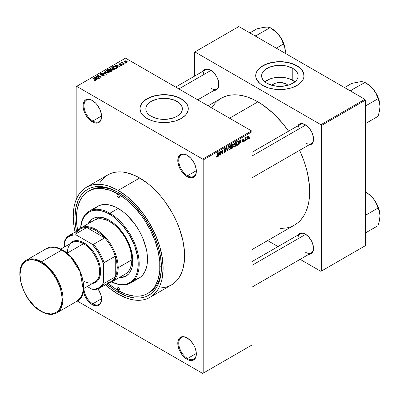 <?xml version="1.0" encoding="UTF-8"?>
<svg xmlns="http://www.w3.org/2000/svg" width="400" height="400" viewBox="0 0 400 400"><rect width="100%" height="100%" fill="white"/><g stroke="black" fill="none" stroke-linecap="round" stroke-linejoin="round"><path stroke-width="0.6" d="M187.315 155.3A12.435 7.18 -120 0 0 178.76 160.655A12.435 7.18 -120 0 0 187.555 175.745L187.065 176.59A13.125 7.58 60 0 1 177.785 160.515A13.125 7.58 60 0 1 187.065 155.155L183.515 153.92L180.505 154.505L179.35 155.465L178.49 156.82L177.785 160.515L178.49 165.025L180.505 169.66L181.91 171.805L185.255 175.34L188.875 177.43L192.22 177.76L193.63 177.24L195.64 174.925L196.17 173.22L196.17 169.035L194.785 164.375L193.63 162.085L190.62 158.02L187.065 155.155A13.125 7.58 60 0 1 196.345 171.23A13.125 7.58 60 0 1 187.065 176.59L187.555 175.745A12.435 7.18 60 0 1 179.43 164.785A12.435 7.18 60 0 1 181.335 154.82A12.435 7.18 60 0 1 187.315 155.3M187.315 338.06A12.435 7.18 -120 0 0 178.76 343.41A12.435 7.18 -120 0 0 187.555 358.505L187.065 359.35A13.125 7.58 60 0 1 177.785 343.275A13.125 7.58 60 0 1 187.065 337.915L183.515 336.68L181.91 336.745L180.505 337.265L179.35 338.22L178.49 339.58L177.785 343.275L178.49 347.78L179.35 350.13L181.91 354.565L185.255 358.095L188.875 360.19L192.22 360.52L193.63 360L195.64 357.685L196.17 355.98L196.17 351.795L194.785 347.135L193.63 344.84L190.62 340.78L187.065 337.915A13.125 7.58 60 0 1 196.345 353.99A13.125 7.58 60 0 1 187.065 359.35L187.555 358.505A12.435 7.18 60 0 1 179.43 347.545A12.435 7.18 60 0 1 181.335 337.58A12.435 7.18 60 0 1 187.315 338.06M83.995 288.37A12.435 7.18 -120 0 0 92.785 303.79L92.3 304.635A13.125 7.58 60 0 1 83.31 291.4L84.58 295.415L85.735 297.705L88.745 301.77L90.485 303.385L94.11 305.475L97.455 305.805L98.86 305.285L100.015 304.325L101.4 301.265L101.58 299.275L100.87 294.765L98.06 288.845A13.125 7.58 60 0 1 101.58 299.275A13.125 7.58 60 0 1 92.3 304.635L92.785 303.79A12.435 7.18 60 0 1 83.995 288.37M92.545 100.59A12.435 7.18 -120 0 0 83.995 105.94A12.435 7.18 -120 0 0 92.785 121.03L92.3 121.875A13.125 7.58 60 0 1 83.015 105.8A13.125 7.58 60 0 1 92.3 100.44L88.745 99.205L85.735 99.79L84.58 100.75L83.195 103.81L83.195 107.995L84.58 112.655L85.735 114.95L88.745 119.01L90.485 120.625L94.11 122.715L97.455 123.045L98.86 122.525L100.015 121.57L100.87 120.21L101.58 116.515L101.4 114.325L100.015 109.66L97.455 105.225L95.85 103.31L92.3 100.44A13.125 7.58 60 0 1 101.58 116.515A13.125 7.58 60 0 1 92.3 121.875L92.785 121.03A12.435 7.18 60 0 1 84.66 110.07A12.435 7.18 60 0 1 86.57 100.105A12.435 7.18 60 0 1 92.545 100.59M286.37 84.06L284.79 86.005L286.37 84.06L287.965 85.305A9.175 5.295 180 0 0 286.37 84.06A9.175 5.295 180 0 0 271.795 85.305L274.785 83.405L278.09 82.61L281.67 82.61L286.37 84.06M294.925 81.83A18.265 10.545 0 0 0 292.795 80.35L292.795 68.39A18.265 10.545 180 0 1 298.145 75.85A18.265 10.545 180 0 1 286.87 85.59A18.265 10.545 180 0 1 266.965 83.305L264.695 81.705L263.005 79.885L261.965 77.905L261.615 75.85L261.965 73.79L263.005 71.815L264.695 69.99L269.73 67.08L276.315 65.505L283.445 65.505L286.87 66.105L292.795 68.39L295.07 69.99L296.755 71.815L297.795 73.79L298.145 75.85L297.795 77.905L296.755 79.885L295.07 81.705L290.03 84.615L286.87 85.59L279.88 86.395L272.89 85.59L266.965 83.305A18.265 10.545 180 0 1 261.615 75.85A18.265 10.545 180 0 1 272.89 66.105A18.265 10.545 180 0 1 292.795 68.39L292.795 80.35A18.265 10.545 0 0 0 264.835 81.83M304.06 75.735A24.18 13.96 0 0 0 296.98 65.98L296.98 65.75A24.18 13.96 180 0 1 304.06 75.625A24.18 13.96 180 0 1 289.135 88.52A24.18 13.96 180 0 1 262.785 85.495L268.48 87.935L275.165 89.315L279.88 89.585L284.595 89.315L291.28 87.935L296.98 85.495L301.205 82.205L303.02 79.675L303.945 76.99L303.595 72.9L302.22 70.28L299.985 67.865L296.98 65.75L291.28 63.31L284.595 61.93L279.88 61.665L275.165 61.93L268.48 63.31L264.54 64.83L259.775 67.865L256.74 71.57L255.815 74.255L255.815 76.99L256.74 79.675L259.775 83.38L262.785 85.495A24.18 13.96 180 0 1 255.7 75.625A24.18 13.96 180 0 1 270.625 62.725A24.18 13.96 180 0 1 296.98 65.75L296.98 65.98A24.18 13.96 0 0 0 270.72 62.93A24.18 13.96 0 0 0 255.7 75.735M151.19 116.305A18.265 10.545 180 0 1 145.84 108.845A18.265 10.545 180 0 1 157.115 99.105A18.265 10.545 180 0 1 177.02 101.39L177.02 116.305L174.255 117.615L167.67 119.19L160.545 119.19L157.115 118.59L151.19 116.305L148.92 114.705L147.23 112.88L146.19 110.905L145.84 108.845L146.19 106.79L147.23 104.81L148.92 102.985L151.19 101.39L157.115 99.105L164.105 98.3L167.67 98.505L174.255 100.075L179.295 102.985L180.98 104.81L182.02 106.79L182.37 108.845L182.02 110.905L180.98 112.88L179.295 114.705L177.02 116.305L177.02 101.39A18.265 10.545 180 0 1 182.37 108.845A18.265 10.545 180 0 1 171.095 118.59A18.265 10.545 180 0 1 151.19 116.305M188.285 108.735A24.18 13.96 0 0 0 181.205 98.975L181.205 98.75A24.18 13.96 180 0 1 188.285 108.62A24.18 13.96 180 0 1 173.36 121.515A24.18 13.96 180 0 1 147.01 118.49L152.71 120.93L157.09 121.98L161.735 122.515L168.825 122.31L175.505 120.93L181.205 118.49L185.43 115.2L187.245 112.67L188.17 109.99L187.82 105.895L186.445 103.28L184.21 100.865L181.205 98.75L175.505 96.31L171.125 95.26L164.105 94.66L157.09 95.26L152.71 96.31L148.765 97.83L144 100.865L141.77 103.28L140.39 105.895L139.925 108.62L140.97 112.67L142.78 115.2L147.01 118.49A24.18 13.96 180 0 1 139.925 108.62A24.18 13.96 180 0 1 154.855 95.725A24.18 13.96 180 0 1 181.205 98.75L181.205 98.975A24.18 13.96 0 0 0 154.945 95.925A24.18 13.96 0 0 0 139.93 108.735M252.035 152.265L300.195 124.46A11.055 6.38 60 0 1 305.48 124.87A11.055 6.38 -120 0 0 297.905 129.52M297.72 125.885A11.745 6.78 60 0 1 305.235 124.725L302.055 123.62L300.62 123.675L299.36 124.145L297.56 126.215M175.62 87.065L205.525 69.8A11.055 6.38 60 0 1 210.81 70.215A11.055 6.38 -120 0 0 203.235 74.86M203.05 71.23A11.745 6.78 60 0 1 210.565 70.065L207.385 68.96L205.95 69.02L204.69 69.485L202.89 71.555M252.035 261.58L300.195 233.775A11.055 6.38 60 0 1 305.48 234.19A11.055 6.38 -120 0 0 297.905 238.835M297.72 235.205A11.745 6.78 60 0 1 305.235 234.04L302.055 232.935L300.62 232.995L299.36 233.46L297.56 235.53M101.565 115.96L92.785 121.03L101.565 115.96M101.565 298.72L92.785 303.79L101.565 298.72M196.335 353.435L187.555 358.505L196.335 353.435M196.335 170.675L187.555 175.745L196.335 170.675M88.655 191.15A59.065 34.1 60 0 1 118.19 194.075L119.63 193.245L118.19 194.075L110.04 190.3L102.205 188.52L98.5 188.405L94.985 188.805L91.69 189.725L88.655 191.15L85.9 193.07L83.46 195.46L81.355 198.305L79.6 201.57L77.225 209.245L76.42 218.19L76.625 223.035L77.665 230.6A59.065 34.1 60 0 1 88.655 191.15L90.12 190.305A59.065 34.1 60 0 1 118.93 192.82A59.065 34.1 -120 0 0 89.395 190.745M116.975 288.04L116.975 288.04A59.065 34.1 -120 0 0 119.17 289.405M118.19 292.225A61.14 35.3 60 0 1 106.86 283.94L113.95 289.54L118.19 292.225L118.925 290.95L118.19 292.225L126.62 296.135L134.73 297.975L138.565 298.095L142.205 297.68L145.615 296.73L148.755 295.255L151.605 293.27L154.135 290.79L156.315 287.85L158.13 284.47L160.59 276.525L161.42 267.265A61.14 35.3 60 0 1 118.19 292.225M76.465 231.295A61.14 35.3 60 0 1 118.19 192.385L126.62 198.215L134.73 205.735L142.205 214.665L148.755 224.655L154.135 235.325L158.13 246.26L160.59 257.045L161.42 267.265A61.14 35.3 60 0 0 118.19 192.385L109.755 188.475L101.645 186.63L97.81 186.515L94.17 186.93L90.76 187.88L87.62 189.355L84.77 191.34L82.24 193.815L80.06 196.76L78.245 200.14L75.785 208.085L74.955 217.345L75.165 222.36L76.465 231.295M160.865 287.895L164.65 287.46L168.19 286.47L171.46 284.935A63.555 36.695 -120 0 0 181.205 234.01A63.555 36.695 -120 0 0 139.68 178L118.19 190.41A63.555 36.695 60 0 1 159.71 246.415A63.555 36.695 60 0 1 149.965 297.345A63.555 36.695 60 0 1 118.19 294.2A63.555 36.695 60 0 1 105.475 284.74M208.12 105.825L221.285 98.225A73.23 42.28 -120 0 1 257.9 101.85L262.975 105.07L272.93 113.105L282.305 123.005L288.565 131.175A73.23 42.28 -120 0 0 257.9 101.85L229.565 118.21L257.9 101.85L252.825 99.21L247.795 97.17L242.865 95.75L238.08 94.965L233.49 94.82L229.13 95.32L225.05 96.46L221.285 98.225L217.87 100.605L214.845 103.57L211.73 107.915M280.295 228.485L286.665 227.965L290.745 226.83L294.51 225.06A73.23 42.28 -120 0 0 299.62 150.32L303.565 159.825L305.735 166.38L307.45 172.895L309.43 185.535L309.68 191.54L309.43 197.255L308.685 202.63L307.45 207.61L305.735 212.145L303.565 216.195L300.95 219.72L297.925 222.685L294.51 225.06L252.035 249.585M252.035 344.965L252.035 131.745L203.185 159.95L203.185 373.17L252.035 344.965L202.7 373.45L77.265 301.03L202.7 373.45L252.035 344.965L252.035 131.745L251.545 130.9L202.7 159.105L76.665 86.34L125.515 58.135L251.545 130.9L252.035 131.745L203.185 159.95L203.185 373.17L252.035 344.965M246.795 139.285L246.485 140.03L246.795 139.285M245.55 139.08L245.55 140.565L245.24 140.745L245.24 137.875L245.55 137.695L245.55 138.155L246.155 137.39L245.55 139.08L246.22 137.415L245.55 138.155L245.55 137.695L245.24 137.875L245.24 140.745L245.55 140.565L245.24 140.385L245.55 140.565L245.55 139.08L245.24 138.9L245.55 139.08M244.665 140.515L244.355 141.26L244.665 140.515M243.865 140.665L243.415 141.79L242.52 142.03L242.355 141.54L242.665 141.31L243.09 141.63L243.545 141.01L243.475 140.7L242.455 140.585L242.825 139.27L243.705 139.065L243.82 139.465L243.11 139.465L242.715 140.11L243.655 140.145L243.865 140.665L243.685 140.16L242.71 140.045L243.11 139.465L243.82 139.465L243.62 138.985L243.1 139.06L242.4 140.285L243.555 140.915L243.135 141.605L242.665 141.31L242.355 141.54L242.61 142.1L243.115 142.025L242.36 141.59L243.115 142.025L243.865 140.665L243.065 140.205L243.865 140.665M239.53 142.865L238.935 144.385L239.88 139.89L240.21 139.705L241.2 143.08L240.875 143.265L240.605 142.245L239.53 142.865L240.605 142.245L240.875 143.265L241.2 143.08L240.21 139.705L239.88 139.89L238.935 144.385L239.26 144.2L239.005 144.05L239.26 144.2L239.285 142.725L239.53 142.865M234.135 146.59L235.025 146.695L233.89 146.035L235.025 146.695L234.3 146.745L233.9 146.075L234.15 143.73L235.03 142.64L235.825 142.635L236.215 143.645L236 145.37L235.025 146.695L235.92 145.575L236.225 143.98L235.74 142.58L235.03 142.64L233.83 145.415L234.325 146.76M229.03 149.54L229.92 149.645L228.78 148.985L229.92 149.645L229.195 149.695L228.79 149.025L229.04 146.675L229.845 145.635L230.72 145.585L231.105 146.595L230.89 148.32L229.92 149.645L230.81 148.525L231.12 146.93L230.635 145.525L229.92 145.59L228.72 148.36L229.215 149.71M216.975 156.655L216.6 156.055L216.285 156.285L216.47 157.13L216.96 157.125L216.325 156.76L216.96 157.125L216.47 157.13L216.285 156.285L216.6 156.055L216.865 156.7L217.29 156.24L217.355 152.9L217.665 152.72L217.555 156.325L216.96 157.125L217.665 155.4L217.665 152.72L217.355 152.9L217.31 156.165L216.975 156.655L216.29 156.41M218.57 154.965L217.975 156.49L218.92 151.995L219.245 151.805L220.24 155.18L219.915 155.37L219.645 154.345L218.57 154.965L219.645 154.345L219.915 155.37L220.24 155.18L219.245 151.805L218.92 151.995L217.975 156.49L218.3 156.3L218.045 156.155L218.3 156.3L218.325 154.825L218.57 154.965M220.905 151.635L220.905 154.795L220.595 154.975L220.595 151.025L220.925 150.835L222.24 153.245L222.24 150.08L222.55 149.9L222.55 153.85L222.215 154.04L220.905 151.635L222.215 154.04L222.55 153.85L222.55 149.9L222.24 150.08L222.24 153.245L220.925 150.835L220.595 151.025L220.595 154.975L220.905 154.795L220.595 154.615L220.905 154.795L220.905 151.635L220.595 151.455L220.905 151.635M224.995 148.895L225.615 149.31L225.925 149.08L224.905 148.49L225.925 149.08L225.635 148.35L224.99 148.44L224.105 150.03L224.35 150.645L224.925 150.64L224.11 150.17L225.7 150.94L225.07 151.98L224.55 152.04L224.325 151.49L224.015 151.72L224.34 152.55L225.045 152.46L226.01 150.755L225.03 150.185L226.01 150.755L225.95 151.235L225.045 152.46L224.43 152.59L224.075 152.18L224.325 151.49L224.525 152.025L224.92 152.055L225.68 151.16L225.555 150.59L224.155 150.39L224.23 149.355L224.805 148.56L225.54 148.31L225.925 149.08L225.615 149.31L225.405 148.815L224.885 148.97L224.465 150.15L225.745 150.125L226.01 150.755L225.54 150.085L224.51 150.21L224.995 148.895L225.425 148.83L224.875 148.51M228.515 146.455L227.235 151.145L226.31 147.725L226.635 147.54L227.365 150.605L228.19 146.645L228.515 146.455L228.19 146.645L227.365 150.605L226.635 147.54L226.31 147.725L227.235 151.145L228.515 146.455M233.475 146.38L233.01 147.71L231.565 148.645L231.565 144.695L233.155 144.04L233.38 144.755L233.05 145.66L233.475 146.38L233.05 145.66L233.385 144.635L233.13 144.025L231.565 144.695L231.565 148.645L232.525 148.085L232.125 147.855L232.525 148.085L233.475 146.38L232.48 145.805L233.475 146.38M238.76 142.495L238.275 144.52L236.67 145.695L236.67 141.745L238.24 141.045L238.76 142.495L238.035 141.03L236.67 141.745L236.67 145.695L237.58 145.17L237.18 144.94L237.58 145.17L238.76 142.495L238.43 142.305L238.76 142.495M248.97 137.125L248.52 138.76L247.535 139.165L247.24 138.03L247.695 136.545L248.67 136.145L248.97 137.125L248.635 136.12L248.105 136.17L247.24 138.155L247.58 139.195L248.105 139.145L247.28 138.665L248.105 139.145L248.97 137.125L248.63 136.93L248.97 137.125M249.725 137.595L249.415 138.335L249.725 137.595M76.175 86.62L76.175 199.615L76.175 86.62L76.665 86.34L202.7 159.105L203.185 159.95L202.7 159.105L251.545 130.9L125.515 58.135L76.175 86.62M125.65 63.135L124.85 63.035L125.65 63.135M123.515 64.365L122.72 64.265L123.515 64.365M118.115 67.485L117.36 66.74L118.435 66.12L120.055 66.365L115.64 64.965L115.315 65.155L117.79 67.675L118.115 67.485L117.36 66.74L118.435 66.12L120.055 66.365L115.64 64.965L115.315 65.155L117.79 67.675L118.115 67.485M112.495 70.16L114.16 69.78L114.325 69.25L113.945 68.66L111.975 67.74L110.165 68.125L110.035 68.725L110.465 69.285L112.495 70.16L113.925 69.955L114.29 69.14L113.375 68.255L110.42 67.93L110.005 68.515L111.015 69.66L112.495 70.16M107.39 73.11L109.05 72.73L109.185 72.09L108.71 71.5L106.635 70.655L105.055 71.075L104.93 71.675L105.36 72.235L107.39 73.11L108.82 72.905L109.185 72.09L108.265 71.2L105.31 70.88L104.895 71.465L105.91 72.61L107.39 73.11M103.94 75.72L104.37 75.155L103.645 74.46L101.195 74.75L100.565 74.455L100.85 73.915L102.065 73.98L102.125 73.675L100.825 73.55L100.01 74.11L100.815 74.945L103.615 74.77L103.87 75.125L103.49 75.515L101.755 75.65L103.29 75.945L104.37 75.18L103.92 74.59L100.75 74.605L100.785 73.95L102.335 73.775L100.375 73.725L99.99 74.225L100.43 74.78L103.615 74.77L103.57 75.475L101.755 75.65L103.94 75.72M97.155 79.59L96.4 78.845L97.475 78.22L99.09 78.47L94.68 77.065L94.355 77.255L96.825 79.775L97.155 79.59L96.4 78.845L97.475 78.22L99.09 78.47L94.68 77.065L94.355 77.255L96.825 79.775L97.155 79.59M95.855 80.39L95.42 79.32L95.42 79.695L95.42 79.32L93.095 77.98L93.095 78.34L93.095 77.98L92.785 78.16L95.55 79.805L95.47 80.525L95.47 80.15L94.385 79.955L94.385 80.3L94.385 79.955L94.12 80.16L95.525 80.515L96.055 79.815L93.095 77.98L92.785 78.16L95.605 79.895L94.225 80.22L95.13 80.53L96.13 80.03M99.76 78.085L97.02 76.505L101.4 77.135L97.98 75.16L97.67 75.34L100.415 76.925L96.03 76.29L99.445 78.265L99.76 78.085L97.02 76.505L101.07 77.33L101.4 77.135L97.98 75.16L97.67 75.34L100.415 76.925L96.03 76.29L99.445 78.265L99.76 78.085M106.39 74.255L103.945 71.715L103.62 71.905L105.82 74.125L102.065 72.8L101.745 72.99L106.39 74.255L103.945 71.715L103.62 71.905L105.82 74.125L102.065 72.8L101.745 72.99L106.39 74.255M110.06 70.01L109.675 69.4L109.675 70.51L109.675 69.4L107.965 69.4L107.965 69.86L107.965 69.4L106.995 69.955L110.415 71.93L111.775 71.045L111.32 70.25L110.06 70.01L109.775 69.465L108.815 69.17L106.995 69.955L110.415 71.93L111.83 70.865L111.32 70.25L110.075 69.91M116.435 68.455L116.81 67.575L115.07 66.4L113.53 66.255L112.105 67.01L115.525 68.98L116.91 67.89L115.88 66.78L113.53 66.255L112.105 67.01L115.525 68.98L116.435 68.455M122.01 65.29L122.34 64.835L121.805 64.31L119.63 64.37L120.745 63.755L119.745 63.675L119.125 64.1L119.775 64.755L121.71 64.605L121.675 65.07L120.455 65.265L121.535 65.455L122.34 64.87L121.96 64.39L119.69 64.415L119.79 64.005L120.85 63.805L119.42 63.81L119.105 64.2L119.43 64.62L121.405 64.52L121.675 65.07L120.455 65.265L122.01 65.29M124.405 63.855L122.665 62.785L122.94 62.34L122.675 62.085L122.18 62.23L122.315 62.645L121.605 62.6L124.095 64.035L124.405 63.855L122.665 62.785L122.675 62.085L122.245 62.18L122.315 62.645L121.605 62.6L124.095 64.035L124.405 63.855M127.005 62.405L127.25 61.735L126.095 60.92L124.95 60.755L124.14 61.225L124.745 62.1L126.32 62.58L127.315 61.97L126.555 61.145L124.425 60.92L124.115 61.35L124.85 62.16L127.005 62.405M160.455 266.13A59.065 34.1 -120 0 0 161.41 266.67L160.455 266.13L161.41 266.67M161.415 266.405A59.065 34.1 60 0 1 149.185 292.61A59.065 34.1 60 0 1 148.445 293.02A59.065 34.1 -120 0 0 161.415 266.405M194.395 52.215L194.395 76.23L194.395 52.215L238.845 26.55L364.88 99.315L320.915 124.695L194.88 51.93L320.915 124.695L321.405 125.545L321.405 271.075L365.365 245.69L365.365 100.16L321.405 125.545L321.405 271.075L320.915 271.355L300.115 259.35L320.915 271.355L365.365 245.69L320.915 271.355L365.365 245.69L365.365 100.16L364.88 99.315L365.365 100.16L321.405 125.545L320.915 124.695L364.88 99.315L238.845 26.55L194.395 52.215M278.01 246.585L267.62 240.585L278.01 246.585M308.41 254.325L309.845 254.27L312.14 252.945L313.38 250.205L313.38 246.46L312.14 242.29L311.105 240.24L308.41 236.605L305.235 234.04A11.745 6.78 60 0 1 313.54 248.425A11.745 6.78 60 0 1 308.775 254.35M213.74 90.35L215.175 90.295L217.47 88.97L218.705 86.23L218.705 82.49L217.47 78.315L216.435 76.265L213.74 72.63L210.565 70.065A11.745 6.78 60 0 1 218.865 84.45A11.745 6.78 60 0 1 214.105 90.375M308.41 145.01L311.105 144.485L312.14 143.63L313.38 140.885L313.38 137.145L312.14 132.975L311.105 130.925L308.41 127.29L305.235 124.725A11.745 6.78 60 0 1 313.54 139.11A11.745 6.78 60 0 1 308.775 145.03M313.535 138.82A11.055 6.38 60 0 1 311.25 143.605A11.055 6.38 60 0 1 305.72 143.055A11.055 6.38 -120 0 0 313.535 138.82M218.865 84.16A11.055 6.38 60 0 1 216.58 88.945A11.055 6.38 60 0 1 211.05 88.4A11.055 6.38 -120 0 0 218.865 84.16M313.535 248.135A11.055 6.38 60 0 1 311.25 252.92A11.055 6.38 60 0 1 305.72 252.375A11.055 6.38 -120 0 0 313.535 248.135M105.14 284.43L109.42 288.14L118.19 294.2L126.955 298.265L131.235 299.495L135.385 300.18L139.375 300.305L143.155 299.87L146.7 298.88L149.965 297.345L171.46 284.935L174.42 282.875L177.05 280.3L179.315 277.24L181.2 273.725L182.69 269.79L184.405 260.805L184.405 250.63L182.69 239.66L179.315 228.315L177.05 222.64L171.46 211.545L164.65 201.16L160.865 196.36L152.73 187.765L148.45 184.06L139.68 178L135.275 175.705L126.635 172.705L122.485 172.02L118.495 171.895L114.715 172.33L111.17 173.32L107.905 174.855L104.94 176.915L102.315 179.49L100.045 182.55M139.68 178A63.555 36.695 -120 0 0 107.905 174.855L86.41 187.26A63.555 36.695 60 0 1 118.19 190.41L139.68 178M75.08 232.095A63.555 36.695 60 0 1 86.41 187.26L83.445 189.325L80.82 191.9L78.555 194.96L76.665 198.475L75.18 202.41L74.11 206.73L73.245 216.36L74.11 226.98L75.18 232.54M149.965 297.345L152.93 295.285L155.555 292.71L157.825 289.65L159.71 286.135L161.195 282.2L162.265 277.875L163.13 268.25L162.265 257.63L159.71 246.415L155.555 235.045L149.965 223.955L143.155 213.57L135.385 204.29L126.955 196.47L118.19 190.41L109.42 186.345L105.14 185.115L100.99 184.43L97 184.305L93.22 184.74L89.675 185.73L86.41 187.26M196.345 170.945A12.435 7.18 60 0 1 193.77 176.36A12.435 7.18 60 0 1 187.555 175.745A12.435 7.18 -120 0 0 196.345 170.945M196.345 353.7A12.435 7.18 60 0 1 193.77 359.12A12.435 7.18 60 0 1 187.555 358.505A12.435 7.18 -120 0 0 196.345 353.7M101.575 298.99A12.435 7.18 60 0 1 99.005 304.405A12.435 7.18 60 0 1 92.785 303.79A12.435 7.18 -120 0 0 101.575 298.99M101.575 116.23A12.435 7.18 60 0 1 99.005 121.645A12.435 7.18 60 0 1 92.785 121.03A12.435 7.18 -120 0 0 101.575 116.23M188.285 108.845L187.82 106.12L186.445 103.505L184.21 101.09L181.205 98.975L177.54 97.24L173.36 95.95L168.825 95.155L164.105 94.885L159.39 95.155L154.855 95.95L150.675 97.24L147.01 98.975L144 101.09L141.77 103.505L140.39 106.12L139.925 108.845M304.06 75.85L303.595 73.125L302.22 70.505L299.985 68.095L296.98 65.98L293.315 64.24L289.135 62.95L284.595 62.155L279.88 61.89L275.165 62.155L270.625 62.95L266.445 64.24L262.785 65.98L259.775 68.095L257.54 70.505L256.165 73.125L255.7 75.85M295.07 81.95L290.03 79.04L286.87 78.065L279.88 77.26L272.89 78.065L269.73 79.04L264.695 81.95M95.55 79.805L95.47 80.15M94.68 77.59L94.68 77.065L94.68 77.59M96.4 79.34L96.4 78.845L96.4 79.34M96.105 78.55L95.4 77.81L95.4 78.325L94.895 77.355L94.895 77.81L94.895 77.355L96.97 78.05L96.97 78.515L96.97 78.05L96.105 78.55L96.105 79.04L96.105 78.55L94.895 77.355L96.97 78.05L96.105 78.55M96.36 76.48L96.36 76.1L96.36 76.48M100.415 77.195L100.415 76.925L100.415 77.195M97.98 75.52L97.98 75.16L97.98 75.52M97.02 76.865L97.02 76.505L97.02 76.865M102.025 75.78L102.025 75.445L102.025 75.78M103.57 75.885L103.57 75.475L103.57 75.885M103.615 74.77L103.57 75.475M100.375 74.745L100.375 73.725L100.375 74.745M100.75 74.605L100.785 73.95M101.195 75.01L101.195 74.75L101.195 75.01M101.915 74.925L101.915 74.6L101.915 74.925M102.63 74.715L102.63 74.39L102.63 74.715M103.92 75.735L103.92 74.59L103.92 75.735M102.065 73.095L102.065 72.8L102.065 73.095M103.945 72.235L103.945 71.715L103.945 72.235M105.31 72.195L105.31 70.88L105.31 72.195M108.265 71.58L108.265 71.2L108.265 71.58M109.185 72.54L109.185 72.09L109.185 72.54M106.225 72.435L105.4 71.55L105.715 71.11L107.04 71.005L108.72 72.235L108.415 73.07L108.415 72.675L106.225 72.435L106.225 72.775L105.4 71.535L106.17 70.955L107.74 71.265L108.715 72.165L107.875 72.84L106.225 72.435M111.32 71.41L111.315 70.785M108.73 70.595L107.705 70.01L107.705 70.365L108.25 69.695L109.425 69.615L109.605 70.55L109.605 70.055L109.31 70.72L109.31 70.26L108.73 70.955L108.73 70.595L107.705 70.01L108.725 69.48L109.425 69.615L109.605 70.055L108.73 70.595M110.33 71.52L109.13 70.83L109.13 71.185L109.74 70.475L111.015 70.43L111.265 71.44L111.265 70.93L110.985 71.6L110.985 71.14L110.33 71.88L110.33 71.52L109.13 70.83L110.18 70.285L111.015 70.43L111.265 70.93L110.33 71.52M109.425 69.615L109.605 70.055M110.42 69.245L110.42 67.93L110.42 69.245M113.375 68.635L113.375 68.255L113.375 68.635M114.29 69.59L114.29 69.14L114.29 69.59M111.335 69.485L110.505 68.6L110.82 68.16L112.145 68.055L113.83 69.285L113.525 70.12L113.525 69.725L111.335 69.485L111.335 69.825L110.505 68.585L111.455 67.99L112.845 68.315L113.825 69.22L112.98 69.89L111.335 69.485M112.975 66.965L112.975 66.505L112.975 66.965M113.53 66.65L113.53 66.255L113.53 66.65M115.88 67.155L115.88 66.78L115.88 67.155M116.28 67.51L115.995 68.71L115.995 68.25L115.435 68.57L112.815 67.06L114.115 66.5L115.96 67.215L116.28 67.51L115.435 68.93L115.435 68.57L112.815 67.06L112.815 67.42L112.815 67.06L113.875 66.525L115.565 66.955L116.28 67.51L116.4 68.475M115.64 65.485L115.64 64.965L115.64 65.485M117.36 67.24L117.36 66.74L117.36 67.24M117.065 66.45L116.36 65.71L116.36 66.22L115.855 65.25L115.855 65.705L115.855 65.25L117.93 65.95L117.93 66.41L117.93 65.95L117.065 66.45L117.065 66.94L117.065 66.45L115.855 65.25L117.93 65.95L117.065 66.45M120.72 65.37L120.72 65.06L120.72 65.37M121.675 65.425L121.675 65.07L121.675 65.425M121.71 64.605L121.675 65.07M119.42 64.62L119.42 63.81L119.42 64.62M119.69 64.415L119.79 64.005M119.995 64.79L119.995 64.475L119.995 64.79M120.495 64.74L120.495 64.35L120.495 64.74M121.96 65.315L121.96 64.39L121.96 65.315M123.03 64.445L123.03 64.085L123.03 64.445M121.92 62.775L121.92 62.42L121.92 62.775M122.315 63.005L122.315 62.645L122.315 63.005M122.245 62.18L122.315 62.645M122.94 62.34L122.675 62.085L122.675 62.445L122.94 62.34M122.665 62.785L122.67 62.445M123.115 63.47L123.115 63.11L123.115 63.47M125.16 63.215L125.16 62.855L125.16 63.215M124.425 61.875L124.425 60.92L124.425 61.875M126.555 61.53L126.655 62.54L126.655 62.195L125.16 61.98L124.775 61.13L126.27 61.34L126.655 62.195L125.16 61.98L125.16 62.325L124.615 61.47L124.815 61.105L126.55 61.525M124.6 62.005L124.775 61.13M126.825 62.49L126.825 61.95L126.655 62.195M111.015 70.43L111.265 70.93M217.355 155.22L217.665 155.4L217.355 155.22M216.47 157.13L216.96 157.125M219.795 154.925L220.24 155.18L219.795 154.925M219.245 154.115L219.645 154.345L219.245 154.115M218.675 154.445L218.885 152.17L219.54 153.945L218.435 154.305L219.54 153.945L219.105 152.295L218.675 154.445M221.57 152.86L222.24 153.245L221.57 152.86M221.91 153.48L222.55 153.85L221.91 153.48M225.045 152.46L224.02 151.87L225.045 152.46M224.91 150.215L225.7 150.94M224.13 149.705L224.415 149.865L224.13 149.705M224.105 149.975L224.535 150.225M225 150.195L224.51 150.21M226.885 149.845L227.245 150.055L226.885 149.845M227.035 150.415L227.365 150.605L227.035 150.415M230.79 146.74L231.12 146.93L230.79 146.74M229.03 148.19L229.925 146.05L229.58 145.855L230.675 146.28L230.81 147.095L229.92 149.185L229.39 149.225L228.73 148.015L229.42 149.24L230.345 148.78L230.8 147.365L230.48 146.025L229.485 146.46L229.03 148.19M229.83 145.65L230.675 146.28M232.525 144.14L233.385 144.635L232.525 144.14M232.415 144.205L232.935 144.505L231.875 144.975L231.875 146.155L231.565 145.975L233.05 145.66L233.075 144.88L232.785 145.595L231.875 146.155L231.875 144.975L231.565 144.795L232.415 144.665L232.015 144.435L233.075 144.88L232.935 144.505L233.075 144.88M231.875 148L231.875 146.615L231.565 146.44L232.49 146.265L232.09 146.035L233.16 146.565L232.855 147.385L231.875 148L231.565 147.825L231.875 148L233 147.2L232.98 146.125L231.875 146.615L231.875 148M232.455 145.82L233.16 146.565M235.895 143.79L236.225 143.98L235.895 143.79M234.935 142.7L235.565 143.065L234.505 143.65L234.14 145.24L235.03 143.1L234.69 142.905L235.785 143.33L235.915 144.15L235.025 146.235L234.5 146.28L233.84 145.065L234.45 146.245L235.025 146.235L235.615 145.56L235.785 143.33M238.31 141.075L238.035 141.03M237.975 141.535L236.98 142.03L236.98 145.055L236.98 142.03L236.67 141.85L237.53 141.71L237.13 141.48L237.975 141.535L237.505 141.265L238.125 141.57L238.325 143.705L237.54 144.73L236.67 144.875L237.665 144.655L238.325 143.705L238.34 141.85L237.55 141.24M240.76 142.825L241.2 143.08L240.76 142.825M240.205 142.01L240.605 142.245L240.205 142.01M239.635 142.34L239.845 140.065L240.5 141.845L239.395 142.205L240.5 141.845L240.07 140.195L239.635 142.34M243.135 141.605L242.665 141.31M242.415 140.09L243.475 140.7L242.415 140.09M242.4 140.285L243.17 140.72L242.4 140.275L242.58 140.73M243.11 139.055L243.82 139.465L243.11 139.055M243.11 139.465L243.51 139.695M242.455 139.895L242.71 140.045L242.455 139.895M245.24 137.975L245.55 138.155L245.24 137.975M245.73 137.645L246.13 137.875L245.73 137.645M245.24 138.245L245.61 138.46L245.24 138.245M248.095 136.585L247.57 138.315L247.835 138.775L248.39 138.45L248.66 137.335L248.38 136.535L248.095 136.585L248.66 137.335L248.115 138.73L247.255 137.805L247.55 137.975L248.095 136.585L247.805 136.415L248.425 136.56L247.945 136.28M248.115 138.73L247.25 138.445M76.175 233.655A30.395 17.55 60 0 1 86.765 227.545A30.395 17.55 60 0 1 104.67 237.885L100.3 233.675L95.715 230.46L91.135 228.385L86.765 227.545L104.67 237.885A30.395 17.55 60 0 1 115.255 256.22A30.395 17.55 60 0 1 117.21 267.685L116.715 262.11L115.255 256.22L115.255 276.9L116.715 272.695L117.21 267.685L118.19 267.685A31.09 17.95 -120 0 0 102.43 234.245A31.09 17.95 -120 0 0 77.75 230.555A31.09 17.95 60 0 1 80.66 228.075A31.09 17.95 60 0 1 104.62 236.4A31.09 17.95 60 0 1 118.19 267.685L131.865 259.79L118.19 267.685A31.09 17.95 60 0 1 111.75 281.92A31.09 17.95 60 0 1 108.145 283.2A31.09 17.95 -120 0 0 118.19 267.685L117.21 267.685A30.395 17.55 60 0 1 115.255 276.9A30.395 17.55 60 0 1 104.67 283.01M99.68 288.09A30.395 17.55 60 0 1 93.435 289.495L91.7 289.06L93.435 289.495A30.395 17.55 -120 0 0 104.02 283.385A30.395 17.55 60 0 1 99.68 288.09L110.915 281.6A30.395 17.55 -120 0 0 115.255 276.9L104.02 283.385L103.535 282.23A29.705 17.15 60 0 1 91.7 289.06L87.25 286.49L91.7 289.06L95.515 288.98L98.845 287.775L101.555 285.49L102.645 283.975L103.535 282.23L103.535 264.425L104.02 262.705L115.255 256.22L115.255 276.9L104.02 283.385L103.535 282.23L103.535 264.425L101.555 258.885L98.845 253.47L95.515 248.42L91.7 243.935L76.285 235.035L75.525 234.03A30.395 17.55 -120 0 0 64.94 240.145L64.455 241.865L64.455 247.005L64.455 241.865A29.705 17.15 60 0 1 76.285 235.035L75.525 234.03L86.765 227.545L104.67 237.885L93.435 244.37L91.7 243.935L76.285 235.035L74.33 234.93L70.735 235.58L67.7 237.33L66.43 238.6L64.455 241.865L64.94 240.145A30.395 17.55 60 0 1 69.285 235.44A30.395 17.55 60 0 1 75.525 234.03L86.765 227.545A30.395 17.55 -120 0 0 80.52 228.955L69.285 235.44M115.255 256.22A30.395 17.55 -120 0 0 104.67 237.885L93.435 244.37A30.395 17.55 60 0 1 104.02 262.705L115.255 256.22M104.02 262.705A30.395 17.55 -120 0 0 93.435 244.37L91.7 243.935A29.705 17.15 60 0 1 103.535 264.425L104.02 262.705M118.19 197.46A1.725 0.995 60 0 1 117.06 195.94A1.725 0.995 60 0 1 117.325 194.555A1.725 0.995 60 0 1 118.19 194.64L119.05 195.55L119.41 196.755L118.19 197.46L117.325 196.55L116.965 195.345L117.325 194.555L118.19 194.64A1.725 0.995 60 0 1 119.315 196.16A1.725 0.995 60 0 1 119.05 197.545L118.19 197.46L119.41 196.755L119.05 197.545A1.725 0.995 60 0 1 118.19 197.46M118.19 289.97A1.725 0.995 60 0 1 117.06 288.445A1.725 0.995 60 0 1 117.325 287.06A1.725 0.995 60 0 1 118.19 287.15L119.05 288.06L119.41 289.265L118.19 289.97L117.325 289.055L116.965 287.855L117.325 287.06L118.19 287.15A1.725 0.995 60 0 1 119.315 288.67A1.725 0.995 60 0 1 119.05 290.055L118.19 289.97L119.41 289.265L119.05 290.055A1.725 0.995 60 0 1 118.19 289.97M93.06 218.525A33.16 19.145 -120 0 0 88.57 223.505L91.76 219.46M88.08 223.79A33.16 19.145 60 0 1 92.815 218.665A33.16 19.145 60 0 1 109.395 220.305L113.97 223.465L118.37 227.545L124.27 235.04L127.52 240.67L130.075 246.555L132.39 255.375L132.73 263.505L131.835 268.195L130.075 272.085L128.89 273.68L125.975 276.1L122.42 277.415L119.17 277.635A33.16 19.145 60 0 0 125.975 276.1A33.16 19.145 60 0 0 131.06 249.525A33.16 19.145 60 0 0 109.395 220.305L102.59 217.54L98.34 217.12L96.37 217.35L94.52 217.865L91.27 219.74L88.08 223.79M109.885 213.255L109.395 214.1A40.76 23.535 60 0 1 138.19 262.64A40.76 23.535 60 0 1 111.76 281.915L117.76 284.06L122.98 284.575L125.405 284.295L127.68 283.665L131.675 281.355L134.815 277.745L136.02 275.49L136.975 272.965L138.075 267.205L138.215 264.02L137.66 257.21L134.815 246.37L129.775 235.615L122.98 225.875L115.02 217.985L112.22 215.89L106.57 212.63L101.03 210.705L98.365 210.265L95.81 210.185L91.11 211.1L89.015 212.08L85.43 215.055L82.765 219.27L81.815 221.795L80.67 228.07A40.76 23.535 60 0 1 109.395 214.1L109.885 213.255A41.45 23.93 60 0 1 136.96 249.78A41.45 23.93 60 0 1 130.61 282.995A41.45 23.93 60 0 1 111.72 281.935A41.45 23.93 -120 0 0 139.18 262.95A41.45 23.93 -120 0 0 109.885 213.255L118.19 208.46L109.885 213.255A41.45 23.93 -120 0 0 80.63 228.09A41.45 23.93 60 0 1 89.16 211.2A41.45 23.93 60 0 1 109.885 213.255M130.61 282.995L138.915 278.2A41.45 23.93 -120 0 0 145.265 244.985A41.45 23.93 -120 0 0 118.19 208.46L123.905 212.41L126.695 214.83L134.47 223.565L138.915 230.34L142.56 237.57L146.235 248.675L146.935 252.3L147.5 259.225L146.935 265.505L145.265 270.89L142.56 275.175L140.845 276.855L138.915 278.2L134.47 279.845M118.19 194.075A59.065 34.1 60 0 1 156.775 246.125A59.065 34.1 60 0 1 147.72 293.46A59.065 34.1 60 0 1 118.19 290.53A59.065 34.1 60 0 1 108.065 283.25L114.095 287.935L118.19 290.53L126.335 294.31L134.17 296.09L137.875 296.205L141.39 295.8L144.685 294.885L147.72 293.46L150.475 291.54L152.915 289.15L155.025 286.305L158.155 279.38L159.755 271.03L159.755 261.575L158.155 251.38L155.025 240.835L150.475 230.35L144.685 220.32L141.39 215.6L134.17 206.975L126.335 199.705L118.19 194.075M92.89 221.185L94.34 220.175A31.09 17.95 60 0 1 109.885 221.715A31.09 17.95 60 0 1 130.19 249.11A31.09 17.95 60 0 1 125.425 274.02L111.75 281.92M93.82 209.43L97.465 206.405L99.595 205.405L104.37 204.48L109.68 205.005L115.315 206.965L118.19 208.46A41.45 23.93 -120 0 0 97.465 206.405L89.16 211.2M126.215 275.955A33.16 19.145 -120 0 1 119.655 277.355L124.76 276.615M94.34 220.175L97.67 218.945L101.47 218.79L105.595 219.73L109.885 221.715L114.17 224.68L118.295 228.505L122.095 233.045L125.425 238.125L128.16 243.55L130.19 249.11L131.445 254.595L131.865 259.79L131.445 264.5L130.19 268.54L128.16 271.755L125.425 274.02M305.71 234.33L252.035 265.32L305.71 234.33M371.555 196.67L373.39 198.695A18.69 10.79 -120 0 0 366.785 192.835L370.205 195.33L373.39 198.695L376.16 203.12L378.045 208.04L365.365 215.36L378.045 208.04L379.46 211.62L380 215.725L379.455 220.465L378.045 225.665L365.365 232.985L378.045 225.665L379.455 220.465L380 215.725L378.995 209.305L376.13 202.7L373.39 198.695L376.16 203.12L378.835 209.845L379.86 213.575L380 215.725A18.69 10.79 -120 0 0 373.39 198.695L369.515 194.87L371.555 196.67M367.315 193.255L364.99 191.8L367.315 193.255M305.71 125.015L252.035 156L305.71 125.015M371.555 87.355L373.39 89.375A18.69 10.79 -120 0 0 366.785 83.515L364.985 82.48L370.205 86.01L373.39 89.375L376.16 93.805L378.045 98.725L365.365 106.045L378.045 98.725L379.46 102.305L380 106.41L379.455 111.15L378.045 116.345L365.365 123.665L378.045 116.345L379.455 111.15L380 106.41L378.995 99.985L376.13 93.38L373.39 89.375L376.16 93.805L378.835 100.53L379.86 104.255L380 106.41A18.69 10.79 -120 0 0 373.39 89.375L369.515 85.55L371.555 87.355M367.315 83.94L364.99 82.48L367.315 83.94M351.705 91.71L351.15 90.18L364.99 82.48L351.15 90.18L349.68 90.54L350.995 90.195A21.455 12.385 60 0 1 351.31 90.38A21.455 12.385 -120 0 0 350.995 90.195L351.705 91.71M361.725 81.76L358.34 81.98L351.615 83.465L344.52 87.56L351.615 83.465L360.175 81.745L362.945 81.765L364.83 82.285L361.705 81.68L358.74 82.025M178.86 88.935L211.04 70.355L178.86 88.935M256.325 35.54L255.005 35.88L256.325 35.54A21.455 12.385 60 0 1 256.48 35.63A21.455 12.385 -120 0 0 256.325 35.54L270.16 27.625L276.885 32.7L280.25 36.875L281.49 39.145L284.785 47.645L285.26 53.345L285.215 49.695L284.325 45.33L281.46 38.725L277.17 32.94L272.115 28.86A18.69 10.79 -120 0 1 278.72 34.72L281.49 39.145L283.375 44.07L276.28 48.165L283.375 44.07L284.785 47.645L285.33 51.75A18.69 10.79 -120 0 0 278.72 34.72L274.845 30.895L270.16 27.625L256.325 35.54M256.005 36.455L256.48 35.63L256.005 36.455M257.035 37.05L256.64 35.72A21.455 12.385 -120 0 0 256.48 35.63A21.455 12.385 60 0 1 256.64 35.72L257.035 37.05M267.055 27.1L263.67 27.325L256.945 28.805L249.85 32.905L256.945 28.805L265.505 27.09L268.27 27.105L270.16 27.625L267.03 27.02L264.07 27.37M56.69 312.91L60.695 308.825L62.83 301.9L59.59 283.64L50.32 269.045L41.495 261.765A0.69 0.4 120 0 0 41.005 262.61C47.15 265.185 61.725 280.875 62.01 298.995C61.725 316.78 47.15 315.645 41.005 311.12A0.69 0.4 120 0 0 41.15 311.435A0.69 0.4 -60 0 1 41.005 311.12L45.105 313.02L50.905 313.975L54.33 313.31L57.245 311.625L58.47 310.425L59.53 308.995L61.105 305.51L61.91 301.31L61.91 296.555L61.105 291.43L59.53 286.125L55.86 278.29L52.675 273.435L47.105 267.175L43.065 263.915L36.905 260.71L32.965 259.815L29.335 259.96L26.15 261.14L23.54 263.305L22.48 264.735L20.905 268.22L20 274.74L20.905 282.3L23.54 290.255L26.15 295.44L29.335 300.295L34.91 306.555L41.005 311.12C34.86 308.55 20.285 292.855 20 274.74C20.285 256.95 34.86 258.09 41.005 262.61A0.69 0.4 -60 0 1 41.495 261.765A30.395 17.55 60 0 1 61.35 288.55A30.395 17.55 60 0 1 56.69 312.91A30.395 17.55 60 0 1 41.495 311.4A0.69 0.4 -60 0 1 41.15 311.435C47.08 314.79 52.26 315.28 56.69 312.91L77.21 301.065A30.395 17.55 -120 0 0 81.87 276.705A30.395 17.55 -120 0 0 62.01 249.92L70.835 257.2L80.11 271.795L83.345 290.055L81.21 296.98L77.21 301.065C91.25 294.34 80.65 259.395 62.355 249.885A0.69 0.4 120 0 0 62.01 249.92L41.495 261.765L62.01 249.92A30.395 17.55 -120 0 0 46.81 248.415L54.845 247.2L62.01 249.92A0.69 0.4 -60 0 1 62.355 249.885A0.69 0.4 -60 0 1 62.5 250.2M83.655 288.565L94.905 282.07A22.8 13.16 -120 0 0 98.4 263.805A22.8 13.16 -120 0 0 83.505 243.715L83.995 242.87A23.49 13.56 -120 0 0 69.765 243.935L72.25 241.705L74.765 240.775L79.17 240.91L82.365 242.02L87.235 245.105L90.35 248L93.22 251.43L95.735 255.265L97.805 259.365L99.34 263.565L100.285 267.71L100.52 273.47L99.34 278.245L97.805 280.675L95.735 282.39L92.565 283.42A23.49 13.56 -120 0 0 99.995 266.15A23.49 13.56 -120 0 0 83.995 242.87L83.505 243.715A22.8 13.16 60 0 1 99.625 271.635A22.8 13.16 60 0 1 83.505 280.945M67.385 253.02A22.8 13.16 60 0 1 83.505 243.715L67.065 253.205L83.505 243.715A22.8 13.16 -120 0 0 72.105 242.585L60.855 249.08M41.15 311.435C22.855 301.925 12.255 266.985 26.295 260.26A30.395 17.55 60 0 1 41.495 261.765L34.33 259.045L26.295 260.26L46.81 248.415C51.245 246.04 56.425 246.535 62.355 249.885M83.505 286.585L82.6 279.02L81.025 273.72L77.35 265.88L74.17 261.025M72.4 258.78L68.595 254.765L64.56 251.505M95.615 79.95L95.615 80.49M103.87 75.105L103.87 75.76M100.505 74.285L100.505 74.82M105.4 71.55L105.4 72.265M108.72 72.24L108.72 72.955M109.67 69.9L109.67 70.515M110.505 68.6L110.505 69.32M113.83 69.29L113.83 70.005M121.88 64.83L121.88 65.355M119.57 64.255L119.57 64.69M122.57 62.6L122.57 63.155M224.545 152.04L224.015 151.73M229.39 149.225L228.76 148.86M234.5 146.28L233.865 145.91M242.815 141.65L242.475 141.455M243.39 139.42L242.945 139.165M99.62 217.125L80.66 228.075M149.185 292.61L147.72 293.46M311.25 252.92L252.035 287.105M365.365 192.015L366.785 192.835M252.035 177.79L311.25 143.605M364.83 82.39L366.785 83.515M216.58 88.945L197.73 99.83M270.16 27.73L272.115 28.86"/></g></svg>
